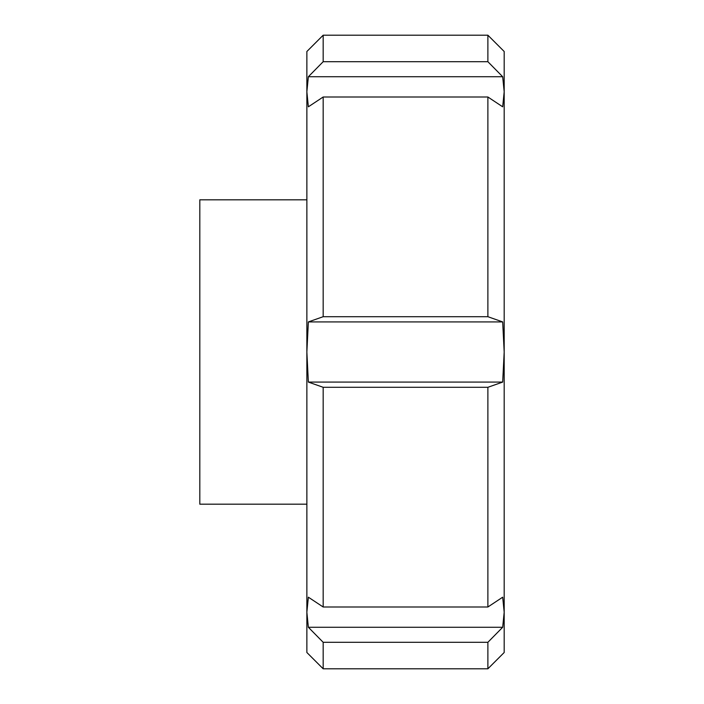 <?xml version="1.0" encoding="UTF-8"?>
<svg xmlns="http://www.w3.org/2000/svg" width="704" height="704" viewBox="0 0 704 704"><rect width="100%" height="100%" fill="white"/><g stroke="black" fill="none" stroke-linecap="round" stroke-linejoin="round"><path stroke-width="1.06" d="M323.171 606.998L487.881 606.998L502.682 597.194L504.187 612.234L504.187 652.494L487.881 668.8L323.171 668.8L323.171 642.294L308.361 627.273L306.865 612.234L308.361 597.194L323.171 606.998L323.171 387.297L308.361 382.078L306.865 352L306.865 51.506L323.171 35.2L323.171 61.706L487.881 61.706L487.881 35.2L323.171 35.2M323.171 668.8L306.865 652.494L306.865 352L308.361 321.922L323.171 316.703L323.171 97.002L308.361 106.806L306.865 91.766L308.361 76.727L323.171 61.706M487.881 606.998L487.881 387.297L323.171 387.297M487.881 668.8L487.881 642.294L323.171 642.294M308.361 627.273L502.682 627.273L504.187 612.234L504.187 352L502.682 382.078L487.881 387.297M502.682 627.273L487.881 642.294M487.881 61.706L502.682 76.727L504.187 91.766L504.187 51.506L487.881 35.2M323.171 316.703L487.881 316.703L487.881 97.002L323.171 97.002M487.881 316.703L502.682 321.922L504.187 352L504.187 91.766L502.682 106.806L487.881 97.002M308.361 321.922L502.682 321.922M308.361 382.078L502.682 382.078M308.361 76.727L502.682 76.727M306.865 199.813L199.813 199.813L199.813 504.187L306.865 504.187"/></g></svg>
